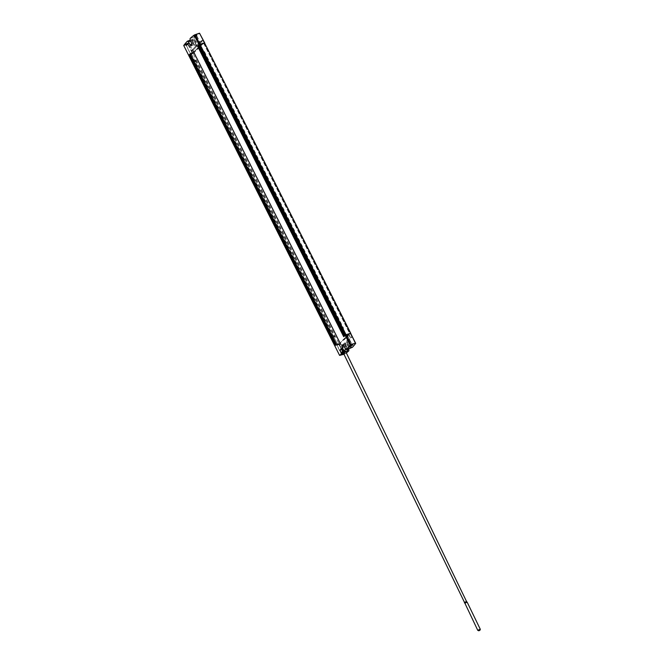 <?xml version="1.0" encoding="UTF-8"?>
<svg xmlns="http://www.w3.org/2000/svg" width="664" height="664" viewBox="0 0 664 664"><rect width="100%" height="100%" fill="white"/><g stroke="black" fill="none" stroke-linecap="round" stroke-linejoin="round"><path stroke-width="0.5" stroke-dasharray="3.32 2.49" d="M340.947 354.684L343.163 352.866L343.985 352.833L343.645 353.646M341.736 354.618C340.449 354.667 340.964 354.161 343.28 353.09L344.093 353.057M341.445 353.738L341.694 354.244L343.321 353.472L342.666 352.908L341.437 353.729L342.906 352.916L343.163 353.422M343.163 352.866C344.458 352.816 343.944 353.323 341.628 354.393L340.815 354.427M342.441 352.501L341.188 353.323L342.441 352.501M338.009 343.703C338.69 343.67 338.416 343.944 337.196 344.508L338.64 343.587L337.129 344.06L338.441 343.678L342.84 352.426L341.163 353.265L342.865 352.476M337.353 343.985L333.967 337.262L334.897 336.847L333.967 337.262M336.789 344.55L333.411 337.818M191.091 53.693L192.07 53.245C192.909 53.211 192.568 53.543 191.066 54.232L190.535 54.249L191.315 53.626L194.701 60.349L195.772 60.241L194.386 61.03L333.502 337.636M191.066 54.232L190.535 54.249L194.386 61.03M192.07 53.245L192.593 53.211L191.763 52.705L190.302 53.668L186.177 45.384L185.223 45.102A1.843 0.432 -26.7 0 1 185.131 45.036A1.843 0.432 -26.7 0 1 185.854 44.247A1.843 0.432 -26.7 0 1 187.572 43.417A1.843 0.432 -26.7 0 1 188.418 43.384A1.843 0.432 -26.7 0 1 188.418 43.5A1.843 0.432 -26.7 0 1 185.978 45.003A1.843 0.432 -26.7 0 1 185.223 45.102M190.751 54.182L192.402 53.319L191.315 53.626M195.78 60.266L195.681 61.926L194.112 60.889L194.701 60.349M342.74 352.899L341.603 353.472L342.549 352.518L341.097 353.48L341.985 353.879L343.205 353.406M341.836 353.339L342.093 353.854M342.666 352.908L342.914 353.414M338.358 344.193L337.412 345.131C338.839 344.475 339.163 344.159 338.358 344.193L338.864 344.168L343.056 352.493M337.129 344.06L335.727 344.682L336.474 344.45L341.097 353.48M337.03 343.894L336.474 344.45M335.727 344.682L336.291 344.126M336.133 344.176L190.211 54.307M335.013 345.288L335.685 344.624M186.625 45.326C185.829 45.359 186.144 45.044 187.572 44.38L186.177 45.384M191.763 52.705C192.56 52.672 192.245 52.987 190.809 53.651L190.302 53.668L190.535 54.249M345.297 348.733L349.106 347.662L350.243 348.218M343.686 336.681L345.247 336.001M188.551 55.344L334.59 345.703M186.003 44.969L185.19 45.003L188.36 43.409L186.003 44.969M186.733 45.343L187.978 44.521L186.733 45.343M346.342 352.924A129.364 73.09 72.7 0 1 345.238 353.763L340.184 343.969L339.395 344.4L344.417 354.136L343.944 354.269M339.005 344.691L340.624 343.155L339.105 344.666L338.723 344.135L340.566 343.587L342.151 346.741L352.02 336.947L350.434 333.801L348.517 334.415L342.126 340.757M350.625 347.811L349.579 347.189L351.38 346.666L352.509 347.197M351.38 346.666L349.82 343.653L347.77 342.176L347.388 346.068L348.691 348.724M350.277 345.811A1.843 0.432 153.3 0 0 351.995 344.981A1.843 0.432 153.3 0 0 352.717 344.193A1.843 0.432 153.3 0 0 352.625 344.126A1.843 0.432 153.3 0 0 351.87 344.234A1.843 0.432 153.3 0 0 349.43 345.736A1.843 0.432 153.3 0 0 349.43 345.844A1.843 0.432 153.3 0 0 350.277 345.811M347.064 351.331L347.089 349.654L347.695 349.48M350.277 344.848L351.729 343.886L350.277 344.848M346.085 336.523L347.04 335.577C345.604 336.241 345.288 336.557 346.085 336.523L345.587 336.548L349.77 344.873M344.807 335.569L344.359 336.017M198.851 45.359L199.839 45.26L198.984 45.907M339.794 355.472L334.822 345.828L339.395 344.4L193.357 54.041L194.145 53.601L340.184 343.969M190.103 38.471L193.846 37.242L193.838 38.935L195.349 41.948L191.581 43.102M190.551 41.052L192.294 40.462L191.34 39.79L190.12 40.205M187.348 41.209L192.452 39.823L193.589 40.355L195.141 43.367L193.365 43.924A2.805 1.585 -107.3 0 0 195.415 45.393A2.805 1.585 -107.3 0 0 195.797 41.508L194.311 38.471L196.079 37.881L196.104 36.213A129.364 73.09 72.7 0 1 199.723 33.258M200.744 44.629C201.582 44.596 201.25 44.928 199.739 45.625L201.076 44.712L199.773 45.086L201.267 44.604L200.437 44.098C201.233 44.065 200.918 44.38 199.482 45.044L200.437 44.098M199.739 45.625L199.275 45.816M199.432 45.575L202.81 52.298L204.454 51.626L202.794 52.273L204.363 53.311L204.454 51.659M346.027 335.378L342.649 328.655L342.159 328.995L345.471 335.934M351.546 343.869L349.87 344.716L351.546 343.869L347.015 335.262M203.059 52.423L342.176 329.029L343.57 328.24L342.649 328.655M183.978 45.65L188.51 44.139L193.357 54.041L188.783 55.461L183.72 45.484M340.566 343.587L340.101 343.703L194.079 53.328L193.058 53.651L191.514 50.597L193.041 50.115L202.81 40.429L351.92 336.897L342.151 346.591L193.041 50.115M191.514 50.597L201.283 40.902L202.819 43.957L203.848 43.641L349.895 333.984L348.857 334.316L339.088 344.01L340.117 343.695M203.848 43.641L349.895 333.984L350.434 333.801M348.517 334.415L348.799 334.98L345.496 338.25L345.214 337.694L345.819 338.125L342.666 341.254L342.416 340.765L345.57 337.636M348.857 334.316L350.393 337.378L340.632 347.064L339.088 344.01M350.393 337.378L351.92 336.897M201.283 40.902L202.81 40.429M348.799 334.98L345.496 338.25M345.819 338.125L338.723 344.135M340.632 347.064L342.151 346.591M343.487 351.513C344.94 350.708 345.537 350.575 345.272 351.107L342.898 352.094L343.321 352.916L345.761 351.928L344.276 352.111L343.487 351.513C344.882 350.741 345.446 350.617 345.197 351.14L345.753 351.721M345.869 351.712L345.272 351.107M343.238 352.941L345.919 352.003L345.355 351.704M342.898 352.094L343.321 352.916L342.898 352.094L345.197 351.14M341.869 348.658L343.047 351.297L341.636 348.542L339.985 350.177L341.362 352.924M193.365 43.924L191.821 40.944L190.692 40.413L192.452 39.823A129.364 73.09 72.7 0 0 189.265 43.641L188.51 44.139M193.846 37.242L194.336 36.794L194.311 38.471M196.245 34.81A1.843 0.432 -26.7 0 1 197.092 34.777A1.843 0.432 -26.7 0 1 197.092 34.893A1.843 0.432 -26.7 0 1 194.652 36.395A1.843 0.432 -26.7 0 1 193.905 36.495A1.843 0.432 -26.7 0 1 193.805 36.429A1.843 0.432 -26.7 0 1 194.527 35.64A1.843 0.432 -26.7 0 1 196.245 34.81M194.378 35.839L193.797 35.64L196.859 34.362L194.378 35.839M195.108 36.337L196.751 35.748L195.299 36.719L196.245 35.765L194.784 36.271L196.013 35.889M195.141 43.367A2.805 1.585 -107.3 0 0 197.191 44.845A2.805 1.585 -107.3 0 0 197.582 40.952L195.797 41.508M202.196 43.492L202.478 44.056L200.943 45.584L199.175 47.327L198.893 46.77L202.196 43.492L198.893 46.77M203.865 43.625L202.478 44.056M199.001 46.754L199.499 47.202L192.684 53.767L192.402 53.211L195.706 49.933L196.345 50.331L195.814 49.908L198.992 46.746M195.814 49.908L192.502 53.178L191.232 50.655L201.034 40.936L202.304 43.459M192.684 53.767L194.079 53.328M194.685 36.362L193.863 36.395L197.034 34.802L194.685 36.362M195.407 36.727L196.652 35.906L195.407 36.727M349.679 345.454L352.659 344.226L349.679 345.454M187.14 44.272L186.435 44.944L187.14 44.272L186.883 43.758L185.845 44.372L186.883 43.758M186.526 44.886L186.269 44.372L186.103 44.878M186.435 44.944L187.339 44.496M464.692 603.36L467.157 602.165M466.12 602.904L465.356 603.202L466.12 602.904M466.85 602.364L466.086 602.663L466.85 602.364M465.879 602.721L465.115 603.02L465.879 602.721M480.097 629.505L478.387 630.402M195.199 36.271L194.527 35.765L196.154 34.993L194.527 35.765L194.917 35.375L194.934 36.229M196.104 35.648L195.855 35.142M350.376 344.79L351.621 344.292L350.376 344.79L350.633 345.297L351.878 344.799M351.82 344.799L350.7 344.284L350.202 344.965L350.633 345.297M195.183 36.329L194.925 35.823M196.054 35.067L196.403 35.499L196.146 34.984M195.988 35.499L195.838 35.067M350.409 345.537L350.194 344.981M196.154 34.993L195.755 35.375L196.312 35.665M195.855 35.341L196.112 35.848L196.054 35.151M478.321 630.078L478.985 629.754M479.292 629.721L479.956 629.397M479.117 629.829L478.462 630.236L479.225 629.937M194.917 35.375L195.731 34.984M195.755 35.375L194.942 35.765M186.509 44.936L186.252 44.43M187.182 43.973L187.638 44.272M187.373 43.675L187.729 44.106L187.472 43.592M187.306 44.106L187.165 43.675M349.687 346.11L349.787 345.678C351.712 344.408 352.642 344.118 352.584 344.815M196.104 34.611C193.788 35.682 193.274 36.188 194.569 36.138C196.884 35.067 197.399 34.561 196.104 34.611L197.034 34.802M193.863 36.395L194.569 36.138M464.941 602.48L465.605 602.157M465.912 602.124L466.576 601.8M465.896 602.273L466.169 602.812M465.738 602.231L465.082 602.638L465.846 602.339M186.103 44.886L186.244 43.982L186.26 44.837M466.742 601.891C465.248 602.862 464.518 603.07 464.559 602.522M196.096 49.841L199.25 46.712M199.499 47.202L196.345 50.331M193.058 53.651L202.819 43.957M204.396 43.434L202.81 40.28L192.95 50.074L340.607 343.554M192.95 50.074L191.232 50.655M202.81 40.28L201.034 40.936M186.244 43.982L187.049 43.6M187.082 43.99L186.269 44.372M197.582 40.952L196.079 37.881M343.412 352.742L344.276 352.111M194.062 53.344L340.101 343.703M340.341 342.599L340.624 343.155M340.242 342.632L340.524 343.188M204.363 43.467L350.401 333.834M339.105 344.666L340.375 347.189L350.169 337.47L348.899 334.947M194.145 53.601L189.265 43.641M185.829 44.704L185.024 44.762L185.123 44.247L188.095 42.795L185.829 44.704M188.095 42.795L187.987 43.293M187.431 43.218C185.115 44.289 184.6 44.803 185.895 44.745C188.211 43.683 188.725 43.168 187.431 43.218L188.36 43.409M185.19 45.003L185.895 44.745M199.988 45.019L203.375 51.742M345.811 335.453L345.039 335.685L198.793 45.526M345.703 335.287L345.147 335.843M344.408 336.075L344.965 335.519M192.294 40.462L193.813 43.475A1.776 1.004 -107.3 0 0 195.125 44.405A1.776 1.004 -107.3 0 0 195.357 44.256A1.776 1.004 -107.3 0 0 195.349 41.948M185.024 44.762L185.123 44.247M343.047 351.297L341.362 352.966L339.935 350.194M347.388 346.068L345.604 346.616L347.089 349.654M349.82 343.653L348.044 344.201A2.805 1.585 -107.3 0 0 345.994 342.732A2.805 1.585 -107.3 0 0 345.604 346.616M349.579 347.189L348.044 344.201M352.02 336.947L350.169 337.47M342.151 346.741L340.375 347.189M344.417 354.136L345.238 353.763M341.603 354.427A1.843 0.432 153.3 0 0 343.321 353.597A1.843 0.432 153.3 0 0 344.043 352.808A1.843 0.432 153.3 0 0 343.944 352.733A1.843 0.432 153.3 0 0 343.197 352.841A1.843 0.432 153.3 0 0 340.757 354.344A1.843 0.432 153.3 0 0 340.757 354.46A1.843 0.432 153.3 0 0 341.603 354.427M343.039 354.236L344.259 353.289L343.471 353.389M349.106 347.662L347.596 344.649A1.776 1.004 -107.3 0 0 346.309 343.711A1.776 1.004 -107.3 0 0 346.044 343.869A1.776 1.004 -107.3 0 0 346.052 346.176L347.504 349.056M188.078 44.364L192.261 52.68M190.419 54.099L191.166 53.867M341.744 353.58L341.952 354.003M342.715 352.924L342.973 353.431L342.649 352.957M342.914 352.999L342.931 353.638M341.694 354.244L341.728 353.356M334.88 336.831L333.486 335.918L333.378 337.768M343.554 328.215L342.167 327.31L342.06 329.153M191.265 53.643L337.304 344.002M195.017 60.407L334.133 337.013M190.709 54.199L336.748 344.558M190.095 40.155L193.838 38.935M199.383 45.584L345.421 335.951M203.69 51.792L342.815 328.406M191.821 40.944L193.589 40.355M194.336 36.794L196.104 36.213M350.982 345.072L350.725 344.558M351.663 344.807L351.405 344.301M351.297 344.923L351.04 344.408M195.565 35.151L195.814 35.657M195.15 35.35L195.407 35.856M195.589 35.524L195.847 36.039M195.174 35.723L195.432 36.229M186.468 43.957L186.725 44.463M186.908 44.131L187.165 44.646M186.501 44.33L186.758 44.845M186.202 44.131L186.459 44.637M195.108 36.611L196.677 35.964L195.108 36.611M199.947 45.027L345.986 335.395M191.888 44.09L193.813 43.475M343.819 345.795L347.596 344.649M346.052 346.176L344.292 346.732M186.435 45.218L188.003 44.571L186.435 45.218M342.416 352.999L342.674 353.514M342.002 353.198L342.259 353.704M341.528 353.572L341.786 354.078M341.196 353.265L340.815 354.319M342.823 352.451L343.894 352.767M341.188 353.323L333.386 337.793M186.302 45.359L185.281 45.069M187.978 44.521L188.36 43.525M349.43 345.844L349.671 346.326M351.671 343.844L352.625 344.126M349.77 344.799L349.43 345.736M347.313 334.98L351.729 343.886M204.454 51.626L343.57 328.24M193.805 36.429L193.564 35.947M196.751 35.823L197.092 34.893M194.851 36.777L193.905 36.495M200.943 44.073L196.751 35.748M199.208 45.642L194.793 36.736M197.191 44.845L195.415 45.393M195.025 36.786L193.954 36.462M196.652 35.906L197.034 34.918M349.87 344.657L349.488 345.712M351.497 343.836L352.567 344.159M350.467 345.678L350.21 345.172M351.912 344.973L351.654 344.467M351.696 344.823L351.463 344.367M351.903 344.799L351.646 344.292M195.83 35.018L196.087 35.524M195.863 35.366L196.121 35.881M194.643 35.823L195.133 36.312M194.901 35.557L195.158 36.063M479.275 629.846L479.483 630.285M465.082 602.638L465.356 603.202M187.173 43.758L187.431 44.264M187.148 43.625L187.406 44.131M187.182 43.949L187.439 44.463M186.202 44.405L186.459 44.92M186.186 44.106L186.443 44.621M186.227 44.164L186.484 44.679M342.06 329.186L349.87 344.716M194.984 36.752L202.794 52.273M188.418 43.384L188.153 42.853M196.677 35.964L201.076 44.712M195.125 44.405L191.332 45.675M345.587 336.548L345.255 336.017M347.77 342.176L345.994 342.732M344.043 352.808L344.301 353.331M188.078 44.43L188.418 43.5M346.309 343.711L342.475 344.815M342.998 352.451L343.944 352.733M341.097 353.414L340.757 354.344M188.003 44.571L192.402 53.319M195.772 60.241L334.897 336.847M186.335 45.409L194.112 60.889M338.864 344.176L338.64 343.587M341.761 353.704L342.018 354.211M342.732 353.223L342.981 353.729"/><path stroke-width="1" d="M343.28 353.09C344.566 353.041 344.06 353.547 341.736 354.618L340.947 354.684M342.898 353.464L341.786 354.078M190.095 53.817L336.133 344.176L335.013 345.288L188.974 54.929L190.17 53.975M188.974 54.929L190.12 54.133M349.795 348.343L346.434 349.289A129.239 73.015 -107.3 0 0 350.061 345.006L345.23 335.154L346.019 334.714L350.824 344.533L355.439 343.197L350.592 333.295L346.019 334.714L199.98 44.355L199.192 44.787L345.23 335.154M197.648 46.314L198.768 45.202L344.807 335.569L343.686 336.681L197.648 46.314L198.793 45.526M190.12 40.205L187.348 41.209A129.239 73.015 72.7 0 0 183.72 45.484L339.594 355.389A129.239 73.015 -107.3 0 0 343.67 352.028L347.562 350.882L347.504 349.056M344.292 346.732L342.201 347.397L343.686 350.335L343.67 352.028M342.201 347.397L342.475 344.815M342.201 344.981L343.819 345.795L345.297 348.733L346.434 349.289L350.044 348.343M341.03 352.8L343.014 351.289L341.313 352.982L339.902 350.177L341.587 348.517L343.014 350.866L341.587 348.558L339.935 350.194L341.313 352.941L342.964 350.882M339.96 350.584L341.869 348.658M347.562 350.882L347.064 351.331L348.866 350.808A129.364 73.09 72.7 0 1 346.342 352.924M350.816 333.411L204.553 42.936L355.705 343.379A129.364 73.09 72.7 0 1 352.509 347.197L352.053 347.322M348.691 348.724L348.866 350.808M352.02 344.533L349.737 346.401L352.758 345.031L352.841 344.508L352.02 344.533M352.758 345.031L352.841 344.508M349.828 345.878L349.737 346.401M343.944 354.269L339.594 355.389M187.348 41.209L188.485 41.757L189.962 44.704A1.859 1.054 -107.3 0 0 191.332 45.675A1.859 1.054 -107.3 0 0 191.581 45.517A1.859 1.054 -107.3 0 0 191.581 43.102L190.095 40.155L190.103 38.471A129.239 73.015 72.7 0 1 194.187 35.101L195 34.711L199.98 44.355L204.553 42.936L199.532 33.2L195 34.711M345.761 351.928L345.902 352.02C345.819 351.522 344.965 351.796 343.346 352.816L345.869 351.712M343.305 352.883L464.559 602.522C466.053 601.543 466.784 601.335 466.742 601.891L466.726 601.908M480.263 629.206L467.157 602.165L464.833 603.078L477.798 630.402L480.097 629.505M478.387 630.402L477.798 630.402M479.499 630.501L478.736 630.8L479.499 630.501M480.23 629.962L479.466 630.26L480.23 629.962M479.259 630.319L478.487 630.617L479.259 630.319M351.663 344.807L350.476 345.446M351.878 344.799L350.484 345.562M478.985 629.754L478.321 630.078M479.956 629.397L479.292 629.721M350.492 345.695L351.895 345.023M352.783 344.475L352.584 344.815C350.658 346.085 349.729 346.376 349.787 345.678M465.605 602.157L464.941 602.48M466.576 601.8L465.912 602.124M345.753 351.721L466.742 601.891M465.007 602.804L464.418 602.804M199.532 33.2L204.778 43.052M198.984 45.907L198.436 45.882L344.359 336.017M199.192 44.787L194.187 35.101M344.259 353.289L340.972 354.833L344.077 353.646M352.509 347.197L350.243 348.218M350.824 344.533L350.061 345.006M190.211 54.307L189.763 54.489L335.685 344.624M190.311 54.514L189.862 54.655M343.321 353.472L342.118 354.244M343.686 350.335L347.571 349.189M347.695 349.48L348.89 349.139M188.485 41.757L190.551 41.052M189.962 44.704L191.888 44.09M190.028 53.95L336.042 344.267M350.625 347.811L352.302 347.33M198.702 45.335L344.716 335.66M479.034 629.663L479.3 630.227M478.221 630.053L478.487 630.617M480.006 629.306L480.279 629.87M479.192 629.704L479.466 630.26M464.841 602.456L465.049 602.895"/></g></svg>
